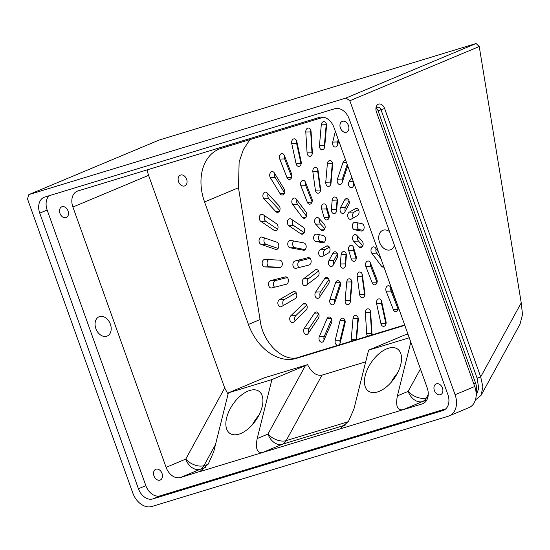 <?xml version="1.0" encoding="UTF-8"?>
<svg xmlns="http://www.w3.org/2000/svg" width="550" height="550" viewBox="0 0 550 550"><rect width="100%" height="100%" fill="white"/><g stroke="black" fill="none" stroke-linecap="round" stroke-linejoin="round"><path stroke-width="0.82" d="M153.972 475.888A5.816 4.201 -112.7 0 0 160.249 480.026A5.816 4.201 -112.7 0 0 162.03 473.433A5.816 4.201 -112.7 0 0 155.753 469.301A5.816 4.201 -112.7 0 0 153.972 475.888M59.984 213.4A5.816 4.201 -112.7 0 0 66.261 217.539A5.816 4.201 -112.7 0 0 68.042 210.946A5.816 4.201 -112.7 0 0 61.765 206.807A5.816 4.201 -112.7 0 0 59.984 213.4M434.39 390.479A5.816 4.201 -112.7 0 0 440.667 394.618A5.816 4.201 -112.7 0 0 442.447 388.025A5.816 4.201 -112.7 0 0 436.171 383.893A5.816 4.201 -112.7 0 0 434.39 390.479M340.402 127.992A5.816 4.201 -112.7 0 0 346.679 132.131A5.816 4.201 -112.7 0 0 348.459 125.537A5.816 4.201 -112.7 0 0 342.183 121.399A5.816 4.201 -112.7 0 0 340.402 127.992M238.941 434.149A25.589 13.984 -55.4 0 0 259.696 413.634A25.589 13.984 -55.4 0 0 258.933 391.243A25.589 13.984 -55.4 0 0 249.837 390.452A25.589 13.984 -55.4 0 0 229.082 410.967A25.589 13.984 -55.4 0 0 229.845 433.359A25.589 13.984 -55.4 0 0 238.941 434.149M377.541 391.937A25.589 13.984 -55.4 0 0 398.296 371.422A25.589 13.984 -55.4 0 0 397.533 349.03A25.589 13.984 -55.4 0 0 388.438 348.239A25.589 13.984 -55.4 0 0 367.682 368.754A25.589 13.984 -55.4 0 0 368.445 391.139A25.589 13.984 -55.4 0 0 377.541 391.937M322.493 242.804A3.719 2.647 -91.2 0 0 322.898 242.839A3.719 2.647 -91.2 0 0 325.394 238.336A3.719 2.647 -91.2 0 0 323.139 235.434L316.573 234.169A3.719 2.647 -91.2 0 0 316.174 234.135A3.719 2.647 -91.2 0 0 313.61 237.627A3.719 2.647 -91.2 0 0 315.927 241.539L323.297 242.791M320.939 229.845A3.719 2.647 -91.2 0 0 322.609 230.629A3.719 2.647 -91.2 0 0 325.064 228.044A3.719 2.647 -91.2 0 0 324.122 223.967L318.842 218.261A3.719 2.647 -91.2 0 0 317.171 217.484A3.719 2.647 -91.2 0 0 314.724 220.021A3.719 2.647 -91.2 0 0 315.652 224.146L320.939 229.845L324.246 229.776M337.178 257.778A3.719 2.647 -91.2 0 0 335.837 251.955A3.719 2.647 -91.2 0 0 334.984 251.776A3.719 2.647 -91.2 0 0 332.949 253.213L328.969 260.562A3.719 2.647 -91.2 0 0 328.735 264.509A3.719 2.647 -91.2 0 0 331.162 266.564A3.719 2.647 -91.2 0 0 333.197 265.127L337.178 257.778M328.439 253.028A3.719 2.647 -91.2 0 0 329.34 247.087A3.719 2.647 -91.2 0 0 327.326 245.864A3.719 2.647 -91.2 0 0 326.37 246.139L320.279 249.652A3.719 2.647 -91.2 0 0 318.732 253.839A3.719 2.647 -91.2 0 0 321.393 256.816A3.719 2.647 -91.2 0 0 322.348 256.541L328.439 253.028M362.842 245.774L358.531 241.12A3.719 2.647 88.8 0 1 357.589 237.043A3.719 2.647 88.8 0 1 357.782 236.397M356.806 235.345A3.719 2.647 -91.2 0 0 355.135 234.561A3.719 2.647 -91.2 0 0 352.681 237.146A3.719 2.647 -91.2 0 0 353.623 241.223L358.909 246.929A3.719 2.647 -91.2 0 0 360.58 247.713A3.719 2.647 -91.2 0 0 363.021 245.169A3.719 2.647 -91.2 0 0 362.092 241.051L356.806 235.345M363.089 230.347L359.514 229.659A3.719 2.647 88.8 0 1 357.259 226.758A3.719 2.647 88.8 0 1 358.249 222.963M355.252 222.386A3.719 2.647 -91.2 0 0 354.853 222.351A3.719 2.647 -91.2 0 0 352.351 226.861A3.719 2.647 -91.2 0 0 354.606 229.762L361.171 231.028A3.719 2.647 -91.2 0 0 361.577 231.062A3.719 2.647 -91.2 0 0 364.141 227.562A3.719 2.647 -91.2 0 0 361.817 223.651L355.252 222.386M353.554 247.569A3.719 2.647 -91.2 0 0 351.044 245.252A3.719 2.647 -91.2 0 0 349.319 246.214A3.719 2.647 -91.2 0 0 348.686 250.381L351.271 258.995A3.719 2.647 -91.2 0 0 353.788 261.312A3.719 2.647 -91.2 0 0 356.146 256.183L353.554 247.569M346.369 255.778A3.719 2.647 -91.2 0 0 343.668 251.549A3.719 2.647 -91.2 0 0 343.152 251.632A3.719 2.647 -91.2 0 0 341.117 254.767L340.312 263.986A3.719 2.647 -91.2 0 0 343.021 268.214A3.719 2.647 -91.2 0 0 345.565 264.997L346.369 255.778M345.221 211.2A3.719 2.647 88.8 0 1 345.476 207.316L349.03 200.743M340.567 207.419A3.719 2.647 -91.2 0 0 341.907 213.242A3.719 2.647 -91.2 0 0 342.76 213.421A3.719 2.647 -91.2 0 0 344.795 211.977L348.776 204.627A3.719 2.647 -91.2 0 0 349.009 200.688A3.719 2.647 -91.2 0 0 346.582 198.626A3.719 2.647 -91.2 0 0 344.548 200.062L340.567 207.419L345.476 207.316M353.279 217.958A3.719 2.647 88.8 0 1 354.214 212.059L358.401 209.646M349.305 212.163A3.719 2.647 -91.2 0 0 348.404 218.109A3.719 2.647 -91.2 0 0 350.419 219.333A3.719 2.647 -91.2 0 0 351.374 219.058L357.466 215.545A3.719 2.647 -91.2 0 0 359.019 211.351A3.719 2.647 -91.2 0 0 356.352 208.374A3.719 2.647 -91.2 0 0 355.396 208.649L349.305 212.163L354.214 212.059M329.106 217.559A3.719 2.647 88.8 0 1 329.099 217.525L326.507 208.904A3.719 2.647 88.8 0 1 326.466 206.161M324.191 217.628A3.719 2.647 -91.2 0 0 326.707 219.945A3.719 2.647 -91.2 0 0 328.433 218.976A3.719 2.647 -91.2 0 0 329.065 214.816L326.473 206.202A3.719 2.647 -91.2 0 0 323.964 203.885A3.719 2.647 -91.2 0 0 321.606 209.007L324.191 217.628L329.099 217.525M336.483 211.262A3.719 2.647 88.8 0 1 336.284 209.309L337.088 200.097A3.719 2.647 88.8 0 1 337.232 199.258M331.375 209.413A3.719 2.647 -91.2 0 0 334.077 213.641A3.719 2.647 -91.2 0 0 334.599 213.558A3.719 2.647 -91.2 0 0 336.627 210.43L337.432 201.211A3.719 2.647 -91.2 0 0 334.73 196.982A3.719 2.647 -91.2 0 0 332.179 200.2L331.375 209.413L336.284 209.309M178.564 181.734A5.816 4.201 -112.7 0 0 184.834 185.873A5.816 4.201 -112.7 0 0 186.622 179.279A5.816 4.201 -112.7 0 0 180.345 175.141A5.816 4.201 -112.7 0 0 178.564 181.734M353.732 185.604A3.719 2.647 88.8 0 1 353.623 182.387M351.863 177.471L349.222 181.404A3.719 2.647 -91.2 0 0 350.123 187.385A3.719 2.647 -91.2 0 0 351.237 187.701A3.719 2.647 -91.2 0 0 353.093 186.56L354.413 184.594M362.368 275.062A3.719 2.647 -91.2 0 0 359.693 271.996A3.719 2.647 -91.2 0 0 358.408 272.504A3.719 2.647 -91.2 0 0 357.17 276.375L359.7 294.69A3.719 2.647 -91.2 0 0 362.374 297.756A3.719 2.647 -91.2 0 0 364.897 293.377L362.368 275.062M370.446 262.962A3.719 2.647 -91.2 0 0 368.053 261.002A3.719 2.647 -91.2 0 0 366.128 262.24A3.719 2.647 -91.2 0 0 365.812 266.482L372.233 282.879A3.719 2.647 -91.2 0 0 374.626 284.845A3.719 2.647 -91.2 0 0 376.86 279.366L370.446 262.962M380.999 258.851L376.729 253.158A3.719 2.647 88.8 0 1 376.097 248.971A3.719 2.647 88.8 0 1 376.138 248.841M378.579 252.086L375.43 247.892A3.719 2.647 -91.2 0 0 373.546 246.854A3.719 2.647 -91.2 0 0 371.188 249.074A3.719 2.647 -91.2 0 0 371.821 253.261L381.501 266.145A3.719 2.647 -91.2 0 0 383.384 267.183A3.719 2.647 -91.2 0 0 383.948 267.087M328.529 283.786A3.719 2.647 -91.2 0 0 327.621 277.805A3.719 2.647 -91.2 0 0 326.514 277.489A3.719 2.647 -91.2 0 0 324.658 278.637L315.631 292.064A3.719 2.647 -91.2 0 0 315.157 296.127A3.719 2.647 -91.2 0 0 317.646 298.361A3.719 2.647 -91.2 0 0 319.502 297.213L328.529 283.786M317.735 276.554A3.719 2.647 -91.2 0 0 318.189 270.504A3.719 2.647 -91.2 0 0 316.374 269.555A3.719 2.647 -91.2 0 0 315.171 269.995L303.6 278.781A3.719 2.647 -91.2 0 0 302.328 282.996A3.719 2.647 -91.2 0 0 304.961 285.787A3.719 2.647 -91.2 0 0 306.164 285.347L317.735 276.554M340.333 286.007A3.719 2.647 -91.2 0 0 338.161 280.686A3.719 2.647 -91.2 0 0 337.851 280.665A3.719 2.647 -91.2 0 0 335.534 282.769L329.945 299.516A3.719 2.647 -91.2 0 0 332.42 304.858A3.719 2.647 -91.2 0 0 334.744 302.761L340.333 286.007M351.993 283.002A3.719 2.647 -91.2 0 0 349.284 278.774A3.719 2.647 -91.2 0 0 348.769 278.857A3.719 2.647 -91.2 0 0 346.734 281.992L345.125 300.424A3.719 2.647 -91.2 0 0 347.834 304.652A3.719 2.647 -91.2 0 0 350.384 301.441L351.993 283.002M309.018 265.018A3.719 2.647 -91.2 0 0 310.778 259.483A3.719 2.647 -91.2 0 0 308.433 257.634A3.719 2.647 -91.2 0 0 308.007 257.696L295.013 260.982A3.719 2.647 -91.2 0 0 292.889 265.004A3.719 2.647 -91.2 0 0 295.597 268.366A3.719 2.647 -91.2 0 0 296.024 268.311L309.018 265.018M303.215 250.312A3.719 2.647 -91.2 0 0 303.614 250.346A3.719 2.647 -91.2 0 0 306.116 245.836A3.719 2.647 -91.2 0 0 303.861 242.935L290.723 240.405A3.719 2.647 -91.2 0 0 290.324 240.371A3.719 2.647 -91.2 0 0 287.76 243.87A3.719 2.647 -91.2 0 0 290.084 247.782L304.012 250.298M302.314 217.298A3.719 2.647 -91.2 0 0 304.198 218.336A3.719 2.647 -91.2 0 0 306.556 216.116A3.719 2.647 -91.2 0 0 305.924 211.929L296.244 199.045A3.719 2.647 -91.2 0 0 294.36 198.007A3.719 2.647 -91.2 0 0 291.968 200.365A3.719 2.647 -91.2 0 0 292.634 204.414L302.314 217.298L306.034 217.222M300.912 233.867A3.719 2.647 -91.2 0 0 302.101 234.238A3.719 2.647 -91.2 0 0 304.666 230.897A3.719 2.647 -91.2 0 0 303.146 227.171L291.149 219.065A3.719 2.647 -91.2 0 0 289.953 218.694A3.719 2.647 -91.2 0 0 287.444 221.609A3.719 2.647 -91.2 0 0 288.915 225.761L300.912 233.867L303.284 233.819M307.306 202.228A3.719 2.647 -91.2 0 0 309.698 204.194A3.719 2.647 -91.2 0 0 311.616 202.957A3.719 2.647 -91.2 0 0 311.933 198.715L305.511 182.311A3.719 2.647 -91.2 0 0 303.119 180.352A3.719 2.647 -91.2 0 0 300.884 185.824L307.306 202.228L312.001 202.132M320.457 190.816A3.719 2.647 88.8 0 1 320.286 190.032L317.762 171.717A3.719 2.647 88.8 0 1 317.873 169.716M315.377 190.135A3.719 2.647 -91.2 0 0 318.058 193.194A3.719 2.647 -91.2 0 0 319.344 192.692A3.719 2.647 -91.2 0 0 320.574 188.815L318.044 170.5A3.719 2.647 -91.2 0 0 315.37 167.441A3.719 2.647 -91.2 0 0 312.854 171.82L315.377 190.135L320.286 190.032M342.306 182.16A3.719 2.647 88.8 0 1 342.327 179.08L347.201 164.457M345.744 160.366A3.719 2.647 -91.2 0 0 345.324 160.332A3.719 2.647 -91.2 0 0 343.007 162.436L337.418 179.183A3.719 2.647 -91.2 0 0 339.584 184.504A3.719 2.647 -91.2 0 0 339.893 184.525A3.719 2.647 -91.2 0 0 342.217 182.428L347.724 165.914M330.866 184.037A3.719 2.647 88.8 0 1 330.667 182.091L332.276 163.653A3.719 2.647 88.8 0 1 332.42 162.821M325.758 182.194A3.719 2.647 -91.2 0 0 328.46 186.416A3.719 2.647 -91.2 0 0 328.982 186.333A3.719 2.647 -91.2 0 0 331.011 183.205L332.619 164.766A3.719 2.647 -91.2 0 0 329.918 160.538A3.719 2.647 -91.2 0 0 327.367 163.756L325.758 182.194L330.667 182.091M288.049 278.706A3.719 2.647 88.8 0 1 286.282 284.24L271.673 287.939A3.719 2.647 88.8 0 1 271.246 287.994A3.719 2.647 88.8 0 1 268.538 284.632A3.719 2.647 88.8 0 1 270.662 280.61L285.271 276.911A3.719 2.647 88.8 0 1 285.704 276.849A3.719 2.647 88.8 0 1 288.049 278.706M282.184 262.694A3.719 2.647 88.8 0 1 279.764 267.575A3.719 2.647 88.8 0 1 279.641 267.575L264.756 266.908A3.719 2.647 88.8 0 1 262.151 263.161A3.719 2.647 88.8 0 1 264.722 259.469A3.719 2.647 88.8 0 1 264.846 259.469L279.73 260.136A3.719 2.647 88.8 0 1 282.184 262.694M278.046 227.487A3.719 2.647 88.8 0 1 275.488 230.828A3.719 2.647 88.8 0 1 274.292 230.457L260.796 221.341A3.719 2.647 88.8 0 1 259.325 217.188A3.719 2.647 88.8 0 1 261.841 214.273A3.719 2.647 88.8 0 1 263.038 214.637L276.526 223.761A3.719 2.647 88.8 0 1 278.046 227.487M278.802 245.369A3.719 2.647 88.8 0 1 276.258 249.494A3.719 2.647 88.8 0 1 275.584 249.384L261.078 244.386A3.719 2.647 88.8 0 1 259.036 240.35A3.719 2.647 88.8 0 1 261.594 237.05A3.719 2.647 88.8 0 1 262.268 237.153L276.774 242.158A3.719 2.647 88.8 0 1 278.802 245.369M284.426 193.16A3.719 2.647 88.8 0 1 282.184 195.03A3.719 2.647 88.8 0 1 280.115 193.71L270.346 177.719A3.719 2.647 88.8 0 1 269.913 173.772A3.719 2.647 88.8 0 1 272.264 171.593A3.719 2.647 88.8 0 1 274.333 172.913L284.103 188.911A3.719 2.647 88.8 0 1 284.426 193.16M279.95 209.825A3.719 2.647 88.8 0 1 277.496 212.41A3.719 2.647 88.8 0 1 275.825 211.626L263.931 198.791A3.719 2.647 88.8 0 1 263.003 194.673A3.719 2.647 88.8 0 1 265.444 192.129A3.719 2.647 88.8 0 1 267.114 192.913L279.008 205.748A3.719 2.647 88.8 0 1 279.95 209.825M291.28 178.221A3.719 2.647 88.8 0 1 289.362 179.458A3.719 2.647 88.8 0 1 286.969 177.499L279.744 159.046A3.719 2.647 88.8 0 1 281.985 153.567A3.719 2.647 88.8 0 1 284.377 155.526L291.596 173.986A3.719 2.647 88.8 0 1 291.28 178.221M301.104 163.989A3.719 2.647 88.8 0 1 301.001 163.591L296.643 143.481A3.719 2.647 88.8 0 1 296.691 141.103M300.218 165.66A3.719 2.647 88.8 0 1 298.698 166.375A3.719 2.647 88.8 0 1 296.093 163.694L291.734 143.584A3.719 2.647 88.8 0 1 294.188 138.827A3.719 2.647 88.8 0 1 296.801 141.508L301.153 161.618A3.719 2.647 88.8 0 1 300.218 165.66M377.534 299.537A3.719 2.647 88.8 0 1 379.046 298.822A3.719 2.647 88.8 0 1 381.652 301.503L386.011 321.606A3.719 2.647 88.8 0 1 383.556 326.37A3.719 2.647 88.8 0 1 380.951 323.682L376.592 303.579A3.719 2.647 88.8 0 1 377.534 299.537M249.899 139.631L243.389 149.545L239.133 161.927L238.466 187.756L260.061 319.577C262.439 343.31 284.405 363.797 300.004 356.84L367.606 336.249A3.719 2.647 -91.2 0 1 366.692 333.719L365.386 312.84A3.719 2.647 88.8 0 1 366.905 309.176A3.719 2.647 88.8 0 1 367.943 308.846A3.719 2.647 88.8 0 1 370.659 312.297L371.965 333.176A3.719 2.647 88.8 0 1 371.752 334.984L404.669 324.961M351.388 341.186A3.719 2.647 -91.2 0 1 351.216 339.336L353.024 318.601A3.719 2.647 88.8 0 1 355.053 315.466A3.719 2.647 88.8 0 1 355.575 315.384A3.719 2.647 88.8 0 1 358.277 319.612L356.531 339.625M338.058 345.249A3.719 2.647 -91.2 0 1 337.776 345.276A3.719 2.647 -91.2 0 1 335.197 340.292L340.038 320.595A3.719 2.647 88.8 0 1 342.464 318.141A3.719 2.647 88.8 0 1 342.499 318.134A3.719 2.647 88.8 0 1 345.043 323.118L340.202 342.815A3.719 2.647 88.8 0 1 338.532 345.104M296.127 292.696A3.719 2.647 88.8 0 1 295.226 298.643L281.524 306.549A3.719 2.647 88.8 0 1 280.569 306.824A3.719 2.647 88.8 0 1 277.908 303.841A3.719 2.647 88.8 0 1 279.455 299.654L293.157 291.748A3.719 2.647 88.8 0 1 294.113 291.472A3.719 2.647 88.8 0 1 296.127 292.696M306.075 304.067A3.719 2.647 88.8 0 1 306.082 310.159L293.886 321.922A3.719 2.647 88.8 0 1 292.449 322.568A3.719 2.647 88.8 0 1 289.857 319.962A3.719 2.647 88.8 0 1 290.847 315.762L303.043 304.006A3.719 2.647 88.8 0 1 304.48 303.359A3.719 2.647 88.8 0 1 306.075 304.067M329.78 317.068A3.719 2.647 88.8 0 1 331.547 322.671L323.881 340.464A3.719 2.647 88.8 0 1 321.688 342.224A3.719 2.647 88.8 0 1 319.33 340.333A3.719 2.647 88.8 0 1 319.344 336.538L327.009 318.752A3.719 2.647 88.8 0 1 329.196 316.993A3.719 2.647 88.8 0 1 329.78 317.068M317.46 312.311A3.719 2.647 88.8 0 1 318.361 318.292L308.213 333.396A3.719 2.647 88.8 0 1 306.357 334.538A3.719 2.647 88.8 0 1 303.868 332.303A3.719 2.647 88.8 0 1 304.343 328.24L314.49 313.136A3.719 2.647 88.8 0 1 316.353 311.994A3.719 2.647 88.8 0 1 317.46 312.311M398.241 307.003A3.719 2.647 88.8 0 1 395.766 311.63A3.719 2.647 88.8 0 1 393.374 309.664L386.148 291.211A3.719 2.647 88.8 0 1 386.464 286.969A3.719 2.647 88.8 0 1 388.389 285.732A3.719 2.647 88.8 0 1 390.782 287.698L397.265 304.281M337.686 144.678A3.719 2.647 88.8 0 1 337.611 141.969L338.236 139.411M338.676 140.642L337.707 144.595A3.719 2.647 88.8 0 1 335.28 147.056A3.719 2.647 88.8 0 1 335.252 147.056A3.719 2.647 88.8 0 1 332.702 142.072L335.342 131.326M312.207 153.966A3.719 2.647 88.8 0 1 311.994 152.79L310.695 131.911A3.719 2.647 88.8 0 1 310.846 130.302M310.839 156.021A3.719 2.647 88.8 0 1 309.801 156.344A3.719 2.647 88.8 0 1 307.086 152.893L305.786 132.014A3.719 2.647 88.8 0 1 308.344 128.019A3.719 2.647 88.8 0 1 311.059 131.471L312.359 152.35A3.719 2.647 88.8 0 1 310.839 156.021M324.582 147.428A3.719 2.647 88.8 0 1 324.376 145.482L326.184 124.74A3.719 2.647 88.8 0 1 326.329 123.908M322.692 149.724A3.719 2.647 88.8 0 1 322.176 149.813A3.719 2.647 88.8 0 1 319.468 145.585L321.282 124.843A3.719 2.647 88.8 0 1 323.826 121.626A3.719 2.647 88.8 0 1 326.535 125.854L324.72 146.596A3.719 2.647 88.8 0 1 322.692 149.724M394.426 245.3A10.471 7.562 67.3 0 1 390.816 249.679A10.471 7.562 67.3 0 1 379.521 242.227A10.471 7.562 67.3 0 1 382.724 230.367A10.471 7.562 67.3 0 1 389.517 231.577M110.385 324.197A10.471 7.562 67.3 0 1 107.174 336.064A10.471 7.562 67.3 0 1 95.879 328.618A10.471 7.562 67.3 0 1 99.083 316.752A10.471 7.562 67.3 0 1 110.385 324.197M228.394 392.844L213.682 451.832L208.292 464.014L199.808 471.632L262.666 452.492C257.097 453.193 255.276 448.559 257.194 438.577L267.953 434.074L305.47 365.53L271.906 379.589L228.394 392.844L263.938 377.946L307.581 364.657C311.596 372.549 316.394 376.042 321.991 375.148L365.688 361.838M305.47 365.53L307.581 364.657M257.194 438.577L271.906 379.589M481.085 395.312L520.039 324.149L522.5 314.572L521.228 302.844L479.236 46.53L349.821 100.746L345.991 98.031L476.073 43.526L159.046 140.085L28.827 194.624L27.5 198.914L132.763 492.903A18.611 13.447 -112.7 0 0 151.924 506.474L448.456 416.158A18.611 13.447 -112.7 0 0 449.377 415.821L469.033 407.591A18.611 13.447 -112.7 0 0 474.732 386.499L376.434 111.953A6.408 4.421 -106.9 0 1 375.925 109.594A6.408 4.421 -106.9 0 1 378.359 104.211A6.408 4.421 -106.9 0 1 384.608 108.522L480.693 376.888L482.879 386.911L481.085 395.312L475.393 400.008M449.377 415.821A18.611 13.447 -112.7 0 0 455.084 394.728L349.821 100.746M407.942 334.091L404.147 335.246L368.603 350.144L409.255 337.762M49.149 195.718A13.956 10.086 -112.7 0 0 47.162 210.031L145.846 485.643A13.956 10.086 -112.7 0 0 160.215 495.818L445.864 408.822M205.418 467.672L200.131 469.288L180.469 477.524L201.266 471.02M180.469 477.524A13.956 10.086 67.3 0 1 166.1 467.342L72.903 207.041A13.956 10.086 67.3 0 1 77.179 191.221A13.956 10.086 67.3 0 1 77.873 190.974L319.612 117.343A13.956 10.086 67.3 0 1 333.981 127.524L427.185 387.826A13.956 10.086 67.3 0 1 422.902 403.645A13.956 10.086 67.3 0 1 422.214 403.893L423.569 403.329M345.627 424.971L282.322 444.256L262.666 452.492L422.214 403.893M324.411 242.124L320.836 241.436A3.719 2.647 88.8 0 1 318.601 238.659A3.719 2.647 88.8 0 1 319.571 234.747M324.871 228.69L320.561 224.042A3.719 2.647 88.8 0 1 319.811 219.312M333.623 264.351A3.719 2.647 88.8 0 1 333.877 260.459L337.439 253.894M324.252 255.441A3.719 2.647 88.8 0 1 325.188 249.549L329.374 247.136M356.194 258.926A3.719 2.647 88.8 0 1 356.18 258.892L353.595 250.278A3.719 2.647 88.8 0 1 353.547 247.534M345.421 265.829A3.719 2.647 88.8 0 1 345.221 263.883L346.026 254.664A3.719 2.647 88.8 0 1 346.17 253.832M364.781 295.377A3.719 2.647 88.8 0 1 364.609 294.587L362.079 276.272A3.719 2.647 88.8 0 1 362.196 274.278M377.025 282.48L370.721 266.379A3.719 2.647 88.8 0 1 370.556 263.257M320.148 296.257A3.719 2.647 88.8 0 1 320.54 291.961L328.921 279.489M307.691 284.185A3.719 2.647 88.8 0 1 308.502 278.678L318.553 271.054M334.826 302.493A3.719 2.647 88.8 0 1 334.854 299.413L340.354 282.934M350.24 302.273A3.719 2.647 88.8 0 1 350.034 300.321L351.643 281.889A3.719 2.647 88.8 0 1 351.787 281.057M298.925 267.575A3.719 2.647 88.8 0 1 297.839 263.732A3.719 2.647 88.8 0 1 299.922 260.879L310.014 258.328M305.126 249.631L294.993 247.679A3.719 2.647 88.8 0 1 292.758 244.901A3.719 2.647 88.8 0 1 293.721 240.982M306.515 216.253L297.543 204.311A3.719 2.647 88.8 0 1 296.959 199.994M304.205 232.678L293.824 225.658A3.719 2.647 88.8 0 1 292.765 220.151M312.097 201.829L305.793 185.728A3.719 2.647 88.8 0 1 305.628 182.607M274.567 287.203A3.719 2.647 88.8 0 1 273.481 283.36A3.719 2.647 88.8 0 1 275.571 280.507L287.286 277.544M280.72 267.3L269.665 266.805A3.719 2.647 88.8 0 1 267.107 263.746A3.719 2.647 88.8 0 1 268.675 259.641M277.585 229.268L265.705 221.238A3.719 2.647 88.8 0 1 264.646 215.731M278.046 248.442L265.987 244.282A3.719 2.647 88.8 0 1 264.034 241.643A3.719 2.647 88.8 0 1 264.708 237.999M284.543 192.83L275.248 177.616A3.719 2.647 88.8 0 1 274.814 173.697M279.757 210.471L268.84 198.688A3.719 2.647 88.8 0 1 268.091 193.964M291.761 177.1L284.653 158.943A3.719 2.647 88.8 0 1 284.494 155.822M385.962 323.984A3.719 2.647 88.8 0 1 385.859 323.579L381.501 303.476A3.719 2.647 88.8 0 1 381.549 301.097M371.807 334.792A3.719 2.647 88.8 0 1 371.594 333.616L370.294 312.737A3.719 2.647 88.8 0 1 370.446 311.128M356.104 339.756A3.719 2.647 88.8 0 1 356.118 339.233L357.933 318.498A3.719 2.647 88.8 0 1 358.078 317.666M340.182 342.891A3.719 2.647 88.8 0 1 340.106 340.189L344.946 320.492A3.719 2.647 88.8 0 1 344.967 320.416M283.436 305.449A3.719 2.647 88.8 0 1 284.364 299.551L296.161 292.744M295.082 320.774A3.719 2.647 88.8 0 1 295.756 315.666L306.756 305.051M324.115 339.914A3.719 2.647 88.8 0 1 324.252 336.435L331.678 319.199M308.859 332.441A3.719 2.647 88.8 0 1 309.251 328.137L318.759 313.988M398.166 309.265L391.057 291.108A3.719 2.647 88.8 0 1 390.892 287.994M147.496 169.764A13.956 10.086 -112.7 0 0 148.569 175.34L224.702 387.97L228.037 394.281M300.004 356.84L296.326 358.38L404.807 325.339M296.326 358.38A46.53 33.612 67.3 0 1 248.428 324.452L260.061 319.577M238.466 187.756L204.566 201.953L248.428 324.452M204.566 201.953A46.53 33.612 67.3 0 1 218.824 149.222A46.53 33.612 67.3 0 1 221.134 148.39L323.558 117.191M160.215 495.818L152.797 498.926L442.881 410.575A13.956 10.086 67.3 0 0 443.575 410.328A13.956 10.086 67.3 0 0 447.851 394.508L349.168 118.896A13.956 10.086 67.3 0 0 334.799 108.714L44.715 197.065A13.956 10.086 67.3 0 0 44.021 197.319A13.956 10.086 67.3 0 0 39.744 213.139L138.428 488.751L145.846 485.643M152.797 498.926A13.956 10.086 67.3 0 1 138.428 488.751M28.827 194.624L345.991 98.031M367.606 336.249L371.752 334.984M410.816 342.114L397.402 395.876L408.162 391.373A13.956 8.381 -151.3 0 0 426.353 397.925L427.811 397.485M341.474 428.319L340.017 428.931L348.501 421.307L353.891 409.131L368.603 350.144M426.649 400.297L422.531 401.548L402.875 409.784C397.306 410.493 395.484 405.852 397.402 395.876M397.437 373.168A25.589 13.984 -55.4 0 0 390.981 382.511M258.837 415.381A25.589 13.984 -55.4 0 0 252.381 424.724M476.114 396.11L478.706 388.252L477.118 378.173L381.033 109.808A3.719 2.564 73.1 0 0 377.575 107.243A3.719 2.564 73.1 0 0 377.403 107.305A3.719 2.564 73.1 0 0 375.973 110.069M384.608 108.522L378.056 110.715L475.578 383.075A13.956 10.086 67.3 0 1 476.121 393.037M378.056 110.715A3.719 2.564 73.1 0 0 376.31 108.426M477.118 378.173L480.693 376.888L521.228 302.844M479.236 46.53L476.087 43.526M166.1 467.342L185.762 459.106A13.956 8.381 -151.3 0 0 203.947 465.664L208.01 464.427M321.991 375.148L286.144 440.632A13.956 9.625 -106.9 0 1 282.322 444.256A13.956 10.086 -112.7 0 1 267.953 434.074A13.956 8.381 -151.3 0 0 286.144 440.632L348.219 421.726M349.222 181.404L353.244 181.321M337.418 179.183L342.327 179.08M274.292 230.457L276.664 230.409M275.584 249.384L276.925 249.356M280.115 193.71L284.206 193.627M275.825 211.626L279.132 211.558M286.969 177.499L291.665 177.403M296.093 163.694L301.001 163.591M332.702 142.072L337.611 141.969M307.086 152.893L311.994 152.79M319.468 145.585L324.376 145.482M455.084 394.728L474.732 386.499M215.49 444.579L203.947 465.664A13.956 9.625 -106.9 0 1 200.131 469.288A13.956 10.086 -112.7 0 1 185.762 459.106L224.702 387.97M148.569 175.34L72.903 207.041M321.282 124.843L326.184 124.74M305.786 132.014L310.695 131.911M386.148 291.211L391.057 291.108M393.374 309.664L398.069 309.567M314.49 313.136L318.257 313.06M304.343 328.24L309.251 328.137M327.009 318.752L331.457 318.656M319.344 336.538L324.252 336.435M303.043 304.006L305.951 303.944M290.847 315.762L295.756 315.666M293.157 291.748L295.082 291.706M279.455 299.654L284.364 299.551M340.038 320.595L344.946 320.492M335.197 340.292L340.106 340.189M353.024 318.601L357.933 318.498M351.216 339.336L356.118 339.233M365.386 312.84L370.294 312.737M366.692 333.719L371.594 333.616M376.592 303.579L381.501 303.476M380.951 323.682L385.859 323.579M291.734 143.584L296.643 143.481M279.744 159.046L284.653 158.943M263.931 198.791L268.84 198.688M270.346 177.719L275.248 177.616M261.078 244.386L265.987 244.282M260.796 221.341L265.705 221.238M264.756 266.908L269.665 266.805M285.271 276.911L286.131 276.891M270.662 280.61L275.571 280.507M327.367 163.756L332.276 163.653M343.007 162.436L346.452 162.36M312.854 171.82L317.762 171.717M300.884 185.824L305.793 185.728M288.915 225.761L293.824 225.658M292.634 204.414L297.543 204.311M290.084 247.782L294.993 247.679M308.007 257.696L308.859 257.675M295.013 260.982L299.922 260.879M346.734 281.992L351.643 281.889M345.125 300.424L350.034 300.321M335.534 282.769L340.257 282.666M329.945 299.516L334.854 299.413M315.171 269.995L317.597 269.947M303.6 278.781L308.502 278.678M324.658 278.637L328.419 278.554M315.631 292.064L320.54 291.961M371.821 253.261L376.729 253.158M381.501 266.145L383.598 266.104M365.812 266.482L370.721 266.379M372.233 282.879L376.936 282.782M357.17 276.375L362.079 276.272M359.7 294.69L364.609 294.587M332.179 200.2L337.088 200.097M321.606 209.007L326.507 208.904M355.396 208.649L357.321 208.608M344.548 200.062L348.679 199.98M341.117 254.767L346.026 254.664M340.312 263.986L345.221 263.883M348.686 250.381L353.595 250.278M351.271 258.995L356.18 258.892M354.606 229.762L359.514 229.659M361.171 231.028L361.969 231.007M353.623 241.223L358.531 241.12M358.909 246.929L362.216 246.861M326.37 246.139L328.295 246.097M320.279 249.652L325.188 249.549M332.949 253.213L337.081 253.131M328.969 260.562L333.877 260.459M315.652 224.146L320.561 224.042M315.927 241.539L320.836 241.436M442.881 410.575L444.242 410.004M47.162 210.031L39.744 213.139M473.777 383.831L475.578 383.075M428.251 394.453L426.353 397.925A13.956 9.625 -106.9 0 1 422.531 401.548A13.956 10.086 -112.7 0 1 408.162 391.373L420.427 368.961"/></g></svg>
